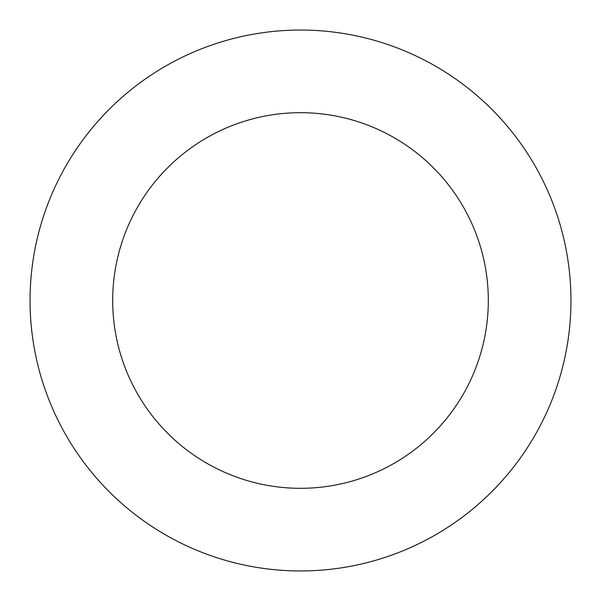 <?xml version="1.0" encoding="UTF-8"?>
<svg xmlns="http://www.w3.org/2000/svg" width="601" height="601" viewBox="0 0 601 601"><rect width="100%" height="100%" fill="white"/><g stroke="black" fill="none" stroke-linecap="round" stroke-linejoin="round"><path stroke-width="0.9" d="M488.312 300.5A187.812 187.812 0 0 0 300.5 112.688A187.812 187.812 0 0 0 112.688 300.5A187.812 187.812 0 0 0 300.5 488.312A187.812 187.812 0 0 0 488.312 300.5M570.95 300.5A270.45 270.45 0 0 0 300.5 30.05A270.45 270.45 0 0 0 30.05 300.5A270.45 270.45 0 0 0 300.5 570.95A270.45 270.45 0 0 0 570.95 300.5"/></g></svg>
